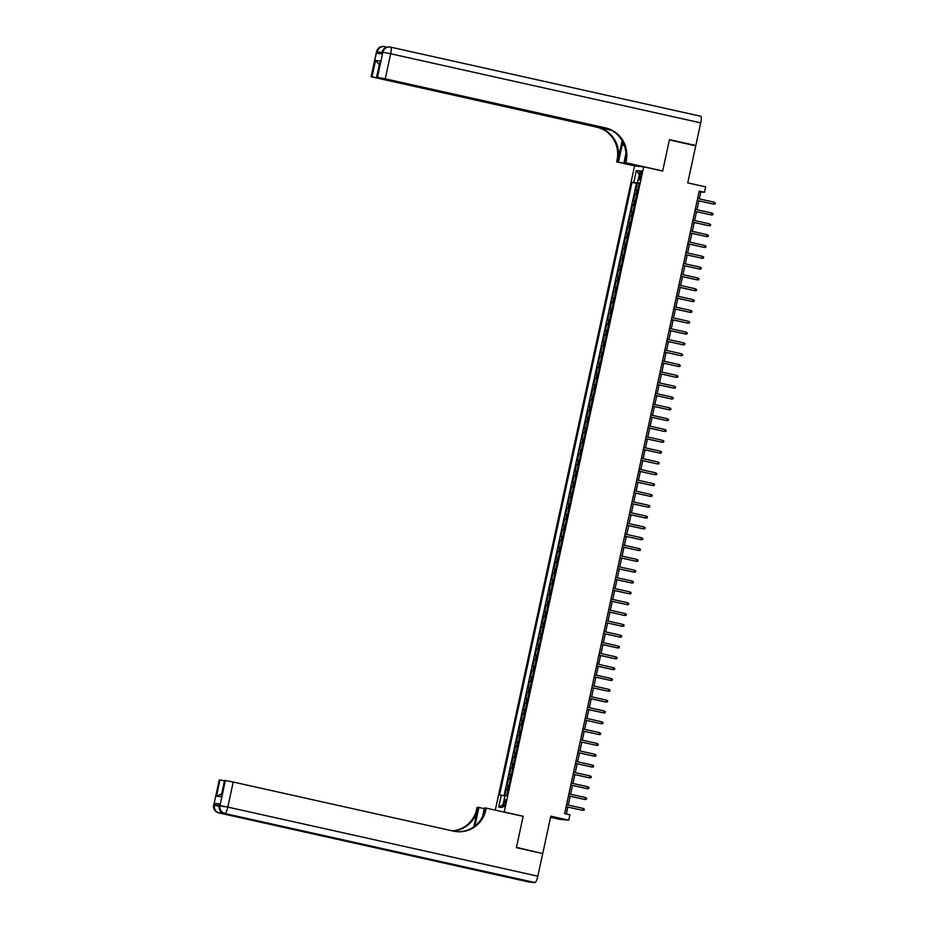 <?xml version="1.0" encoding="UTF-8"?>
<svg xmlns="http://www.w3.org/2000/svg" width="929" height="929" viewBox="0 0 929 929"><rect width="100%" height="100%" fill="white"/><g stroke="black" fill="none" stroke-linecap="round" stroke-linejoin="round"><path stroke-width="1.39" d="M505.446 803.295A3.542 0.79 -77.4 0 0 505.422 799.764A3.542 0.79 -77.4 0 0 503.866 803.155A3.542 0.79 -77.4 0 0 503.89 806.686A3.542 0.79 -77.4 0 0 505.446 803.295M550.572 817.311L559.63 819.332L568.745 820.156L569.918 814.745L564.646 813.572L699.223 191.119L704.496 192.291L705.668 186.88L687.739 182.885L695.751 145.818L669.391 139.942L662.667 171.064L643.681 166.825L504.192 812.016L503.332 811.934M643.681 166.825L634.565 166.001L495.296 810.146M504.192 812.016L523.166 816.243L516.443 847.364L540.225 853.008M637.666 190.108L635.866 189.888L637.271 183.385L639.036 183.779M636.737 194.44L634.925 194.219L636.69 194.602M634.925 194.219L633.52 200.71L635.331 200.931M632.986 211.754L631.186 211.533L632.591 205.042L634.356 205.437M630.652 222.588L628.84 222.356L630.245 215.865L632.01 216.26M628.306 233.411L626.506 233.191L627.911 226.688L629.676 227.082M625.96 244.234L624.16 244.013L625.565 237.51L627.33 237.905M623.626 255.057L621.826 254.836L623.231 248.345L624.996 248.728M621.28 265.88L619.48 265.659L620.886 259.168L622.651 259.563M618.946 276.714L617.146 276.482L618.551 269.991L620.317 270.385M616.601 287.537L614.801 287.316L616.206 280.813L617.971 281.208M614.266 298.36L612.466 298.139L613.86 291.636L615.625 292.031M611.921 309.183L610.121 308.962L611.526 302.471L613.291 302.854M609.587 320.006L607.775 319.785L609.18 313.294L610.945 313.688M607.241 330.84L605.441 330.608L606.846 324.116L608.611 324.511M604.895 341.663L603.095 341.442L604.5 334.939L606.265 335.334M602.561 352.486L600.761 352.265L602.166 345.762L603.931 346.157M600.215 363.309L598.415 363.088L599.82 356.597L601.586 356.991M597.881 374.132L596.081 373.911L597.486 367.419L599.251 367.814M595.535 384.966L593.736 384.734L595.141 378.242L596.906 378.637M593.201 395.789L591.401 395.568L592.807 389.065L594.572 389.46M590.856 406.612L589.056 406.391L590.461 399.888L592.226 400.283M588.521 417.435L586.71 417.214L588.115 410.723L589.88 411.117M586.176 428.257L584.376 428.037L585.781 421.545L587.546 421.94M583.842 439.092L582.03 438.86L583.435 432.368L585.2 432.763M581.496 449.915L579.696 449.694L581.101 443.191L582.866 443.586M579.15 460.738L577.35 460.517L578.755 454.014L580.52 454.409M576.816 471.56L575.016 471.34L576.421 464.848L578.186 465.243M574.47 482.383L572.67 482.163L574.076 475.671L575.841 476.066M572.136 493.218L570.336 492.985L571.741 486.494L573.507 486.889M569.791 504.041L567.991 503.82L569.396 497.317L571.161 497.712M567.456 514.863L565.656 514.643L567.05 508.14L568.815 508.535M565.111 525.686L563.311 525.466L564.716 518.974L566.481 519.369M562.777 536.509L560.965 536.288L562.37 529.797L564.135 530.192M560.431 547.344L558.631 547.111L560.036 540.62L561.801 541.015M558.097 558.166L556.285 557.946L557.69 551.443L559.455 551.838M555.751 568.989L553.951 568.769L555.356 562.266L557.121 562.66M553.405 579.812L551.605 579.591L553.01 573.1L554.776 573.495M551.071 590.635L549.271 590.414L550.676 583.923L552.441 584.318M548.725 601.469L546.926 601.237L548.331 594.746L550.096 595.141M546.391 612.292L544.591 612.072L545.997 605.569L547.762 605.963M544.046 623.115L542.246 622.894L543.651 616.391L545.416 616.786M541.712 633.938L539.9 633.717L541.305 627.226L543.07 627.621M539.366 644.761L537.566 644.54L538.971 638.049L540.736 638.444M537.032 655.595L535.22 655.363L536.625 648.872L538.39 649.266M534.686 666.418L532.886 666.198L534.291 659.695L536.056 660.089M532.34 677.241L530.54 677.02L531.945 670.517L533.711 670.912M530.006 688.064L528.206 687.843L529.611 681.352L531.376 681.747M527.66 698.887L525.86 698.666L527.266 692.175L529.031 692.569M525.326 709.721L523.526 709.489L524.931 702.998L526.697 703.392M522.981 720.544L521.181 720.323L522.586 713.82L524.351 714.215M520.646 731.367L518.846 731.146L520.24 724.655L522.005 725.038M518.301 742.19L516.501 741.969L517.906 735.478L519.671 735.873M515.967 753.024L514.155 752.792L515.56 746.301L517.325 746.695M513.621 763.847L511.821 763.615L513.226 757.123L514.991 757.518M511.287 774.67L509.475 774.449L510.88 767.946L512.645 768.341M508.941 785.493L507.141 785.272L508.546 778.781L510.311 779.164M639.895 174.106L639.384 176.487A3.437 0.766 -77.4 0 0 639.396 179.901A3.437 0.766 -77.4 0 0 640.905 176.626L641.428 174.246A3.437 0.766 -77.4 0 0 641.405 170.82A3.437 0.766 -77.4 0 0 639.895 174.106L641.382 174.431M639.001 183.222L632.01 182.328L499.547 795.038L501.265 795.189L498.699 807.092L502.438 807.44L505.016 795.526L506.735 795.688L639.21 182.978L637.48 182.827L639.152 183.257M633.741 182.479L636.319 170.576L640.058 170.913L637.48 182.827M637.271 183.385L636.446 183.315L504.029 795.735M508 789.824L506.2 789.604L504.842 795.898M508.546 778.781L510.346 779.001M510.88 767.946L512.68 768.178M513.226 757.123L515.026 757.344M515.56 746.301L517.372 746.521M517.906 735.478L519.706 735.698M520.24 724.655L522.052 724.875M522.586 713.82L524.386 714.053M524.931 702.998L526.731 703.218M527.266 692.175L529.065 692.395M529.611 681.352L531.411 681.572M531.945 670.517L533.745 670.75M534.291 659.695L536.091 659.927M536.625 648.872L538.425 649.092M538.971 638.049L540.771 638.269M541.305 627.226L543.117 627.447M543.651 616.391L545.451 616.624M545.997 605.569L547.796 605.801M548.331 594.746L550.131 594.966M550.676 583.923L552.476 584.144M553.01 573.1L554.81 573.321M555.356 562.266L557.156 562.498M557.69 551.443L559.49 551.675M560.036 540.62L561.836 540.841M562.37 529.797L564.182 530.018M564.716 518.974L566.516 519.195M567.05 508.14L568.862 508.372M569.396 497.317L571.196 497.549M571.741 486.494L573.541 486.715M574.076 475.671L575.875 475.892M576.421 464.848L578.221 465.069M578.755 454.014L580.555 454.246M581.101 443.191L582.901 443.423M583.435 432.368L585.235 432.589M585.781 421.545L587.581 421.766M588.115 410.723L589.927 410.943M590.461 399.888L592.261 400.12M592.807 389.065L594.606 389.297M595.141 378.242L596.941 378.463M597.486 367.419L599.286 367.64M599.82 356.597L601.62 356.817M602.166 345.762L603.966 345.994M604.5 334.939L606.3 335.16M606.846 324.116L608.646 324.337M609.18 313.294L610.992 313.514M611.526 302.471L613.326 302.691M613.86 291.636L615.672 291.869M616.206 280.813L618.006 281.034M618.551 269.991L620.351 270.211M620.886 259.168L622.685 259.388M623.231 248.345L625.031 248.566M625.565 237.51L627.365 237.743M627.911 226.688L629.711 226.908M630.245 215.865L632.045 216.085M632.591 205.042L634.391 205.263M568.745 820.156L550.816 816.161L542.803 853.24M699.305 198.876L700.803 191.966L704.496 192.291M566.33 813.943L567.805 807.092M568.234 805.083L570.151 796.269M570.58 794.26L572.485 785.446M572.926 783.437L574.83 774.612M575.26 772.614L577.164 763.789M577.606 761.792L579.51 752.966M579.94 750.957L581.844 742.143M582.286 740.134L584.19 731.32M584.62 729.311L586.536 720.486M586.965 718.489L588.87 709.663M589.3 707.666L591.216 698.84M591.645 696.831L593.55 688.017M593.979 686.008L595.895 677.195M596.325 675.186L598.23 666.36M598.671 664.363L600.575 655.537M601.005 653.54L602.909 644.714M603.351 642.705L605.255 633.892M605.685 631.883L607.589 623.069M608.03 621.06L609.935 612.234M610.365 610.237L612.281 601.411M612.71 599.414L614.615 590.589M615.044 588.58L616.961 579.766M617.39 577.757L619.295 568.943M619.736 566.934L621.64 558.108M622.07 556.111L623.974 547.286M624.416 545.288L626.32 536.463M626.75 534.454L628.654 525.64M629.096 523.631L631 514.817M631.43 512.808L633.346 503.982M633.775 501.985L635.68 493.16M636.11 491.162L638.026 482.337M638.455 480.328L640.36 471.514M640.789 469.505L642.705 460.691M643.135 458.682L645.04 449.857M645.481 447.859L647.385 439.034M647.815 437.036L649.719 428.211M650.161 426.202L652.065 417.388M652.495 415.379L654.399 406.565M654.84 404.556L656.745 395.731M657.175 393.733L659.091 384.908M659.52 382.911L661.425 374.085M661.854 372.076L663.77 363.262M664.2 361.253L666.105 352.439M666.546 350.43L668.45 341.605M668.88 339.608L670.784 330.782M671.226 328.785L673.13 319.959M673.56 317.95L675.464 309.136M675.906 307.127L677.81 298.314M678.24 296.305L680.144 287.479M680.585 285.482L682.49 276.656M682.92 274.659L684.836 265.833M685.265 263.824L687.17 255.01M687.599 253.002L689.515 244.188M689.945 242.179L691.85 233.353M692.291 231.356L694.195 222.53M694.625 220.533L696.529 211.707M696.971 209.699L698.875 200.885M699.119 191.583L700.803 191.966M636.446 183.315L632.01 182.328M506.2 789.604L507.966 789.998M501.265 795.189L504.935 795.909M639.315 174.35L636.319 170.576M498.699 807.092L503.019 804.781M523.166 816.243L522.307 816.161M697.191 200.501L713.739 204.136L697.203 200.455M714.157 202.185L715.342 202.917L715.098 203.997L713.739 204.136L714.157 202.185L697.633 198.504M376.535 51.664A6.642 6.642 0 0 1 383.642 46.45A6.642 6.48 95.2 0 0 376.709 51.664L371.124 76.724L376.535 51.664L377.325 51.722L376.977 53.336L381.9 53.789L382.864 52.221L390.668 53.766L385.256 78.826L377.453 77.281L382.864 52.221A6.642 6.48 -84.8 0 1 390.598 47.135A6.642 1.475 -77.4 0 1 390.644 47.135A6.642 6.642 0 0 0 389.797 47.007L389.181 46.949A6.642 6.48 95.2 0 0 382.249 52.163L381.738 53.766M390.679 47.147L700.64 116.23A6.642 1.475 102.6 0 1 700.687 116.241A6.642 1.475 102.6 0 1 700.721 122.86L695.821 145.493L669.461 139.617L662.691 170.948L625.774 162.726L626.169 160.88A27.696 26.999 95.2 0 0 605.662 127.947L385.256 78.826M661.831 170.878L662.691 170.948M622.871 142.021A12.46 2.764 -77.4 0 0 622.105 145.121L618.447 162.064L616.659 161.901L617.065 160.055A27.696 26.999 95.2 0 0 596.546 127.122L371.124 76.724M642.752 166.744L623.986 162.563L625.902 153.691M623.986 162.563L625.774 162.726M622.151 140.697L617.948 160.136A27.696 26.999 95.2 0 0 597.428 127.203L611.41 130.315M379.276 64.624L375.525 60.548L380.228 60.977L376.721 77.212L377.453 77.281M376.721 77.212L608.936 129.166M693.255 145.249L695.821 145.493M637.213 166.245L618.447 162.064M635.424 166.082L616.659 161.901M610.051 129.642L372.018 76.782L375.525 60.548M371.286 76.724L372.018 76.782M626.169 160.88L625.287 160.798A27.696 26.999 95.2 0 0 604.779 127.865L605.662 127.947M380.228 60.977L376.547 77.223M219.732 803.864L219.209 805.489L219.732 803.864L214.796 803.422L219.465 804.282M516.373 847.689L523.143 816.347L486.239 808.125L485.844 809.96A27.696 26.999 -84.8 0 1 456.975 831.676A27.696 26.999 -84.8 0 1 453.619 831.153L233.214 782.032L227.802 807.092L537.845 876.186L542.733 853.565L516.373 847.689M484.299 808.66L478.911 807.464L475.242 824.395A12.46 2.764 -77.4 0 0 474.928 825.974M478.911 807.464L477.123 807.301L476.728 809.136A27.696 26.999 -84.8 0 1 452.365 830.874M473.802 826.81L477.611 809.217A27.696 26.999 -84.8 0 1 452.853 830.979M486.239 808.125L484.45 807.963L482.581 816.603M537.845 876.186A6.642 1.475 102.6 0 1 534.965 882.55L224.295 813.398A6.642 6.48 95.2 0 1 219.372 805.489L219.987 805.548L225.41 780.488L224.516 780.418L221.172 796.652L216.469 796.234L219.976 779.988L219.256 779.93L213.833 804.99L214.796 803.422M219.976 779.988L224.435 780.813M466.857 867.454A6.642 1.475 102.6 0 1 466.149 867.941L218.756 812.887A6.642 6.48 95.2 0 1 213.833 804.99L219.256 779.93M534.965 882.55L528.798 881.993A6.642 1.475 102.6 0 1 528.764 881.981A6.642 1.475 102.6 0 1 528.717 881.969M466.149 867.941L471.073 868.394A6.642 1.475 102.6 0 1 471.026 868.383A6.642 1.475 102.6 0 1 470.991 868.371L224.261 813.386A6.642 1.475 -77.4 0 0 224.261 813.386A6.642 1.475 -77.4 0 0 224.295 813.398L471.073 868.394M225.41 780.488L233.214 782.032M485.844 809.96L484.95 809.879A27.696 26.999 -84.8 0 1 456.534 831.629M216.469 796.234L221.613 793.807M694.857 211.336L711.393 214.959L694.869 211.278M711.811 213.008L712.996 213.74L712.764 214.82L711.393 214.959L711.811 213.008L695.287 209.327M692.511 222.159L709.059 225.782L692.523 222.101M709.477 223.843L710.65 224.563L710.418 225.654L709.059 225.782L709.477 223.843L692.953 220.15M690.177 232.982L706.714 236.616L690.189 232.924M707.132 234.665L708.316 235.397L708.084 236.477L706.714 236.616L707.132 234.665L690.607 230.973M687.832 243.804L704.379 247.439L687.843 243.746M704.797 245.488L705.97 246.22L705.738 247.3L704.379 247.439L704.797 245.488L688.261 241.807M685.497 254.639L702.034 258.262L685.509 254.581M702.452 256.311L703.636 257.043L703.404 258.123L702.034 258.262L702.452 256.311L685.927 252.63M683.152 265.462L699.688 269.085L683.163 265.404M700.118 267.134L701.29 267.866L701.058 268.945L699.688 269.085L700.118 267.134L683.581 263.453M680.818 276.285L697.354 279.908L680.829 276.227M697.772 277.968L698.956 278.688L698.724 279.78L697.354 279.908L697.772 277.968L681.247 274.276M678.472 287.107L695.008 290.742L678.484 287.049M695.438 288.791L696.611 289.523L696.378 290.603L695.008 290.742L695.438 288.791L678.902 285.11M676.126 297.93L692.674 301.565L676.138 297.884M693.092 299.614L694.277 300.346L694.033 301.426L692.674 301.565L693.092 299.614L676.567 295.933M673.792 308.765L690.328 312.388L673.804 308.707M690.758 310.437L691.931 311.169L691.699 312.249L690.328 312.388L690.758 310.437L674.222 306.756M671.446 319.588L687.994 323.211L671.458 319.53M688.412 321.26L689.585 321.991L689.353 323.071L687.994 323.211L688.412 321.26L671.888 317.579M669.112 330.41L685.648 334.034L669.124 330.352M686.066 332.094L687.251 332.814L687.019 333.906L685.648 334.034L686.066 332.094L669.542 328.401M666.767 341.233L683.314 344.868L666.778 341.175M683.732 342.917L684.905 343.649L684.673 344.729L683.314 344.868L683.732 342.917L667.208 339.236M664.432 352.056L680.969 355.691L664.444 352.01M681.387 353.74L682.571 354.472L682.339 355.552L680.969 355.691L681.387 353.74L664.862 350.059M662.087 362.891L678.623 366.514L662.098 362.833M679.053 364.563L680.225 365.294L679.993 366.374L678.623 366.514L679.053 364.563L662.516 360.882M659.753 373.713L676.289 377.337L659.764 373.655M676.707 375.386L677.891 376.117L677.659 377.197L676.289 377.337L676.707 375.386L660.182 371.705M657.407 384.536L673.943 388.159L657.418 384.478M674.373 386.22L675.546 386.94L675.313 388.032L673.943 388.159L674.373 386.22L657.837 382.527M655.061 395.359L671.609 398.994L655.084 395.301M672.027 397.043L673.211 397.775L672.968 398.855L671.609 398.994L672.027 397.043L655.502 393.362M652.727 406.182L669.263 409.817L652.739 406.136M669.693 407.866L670.866 408.597L670.633 409.677L669.263 409.817L669.693 407.866L653.157 404.185M650.381 417.016L666.929 420.64L650.393 416.958M667.347 418.689L668.532 419.42L668.288 420.5L666.929 420.64L667.347 418.689L650.823 415.008M648.047 427.839L664.583 431.462L648.059 427.781M665.001 429.512L666.186 430.243L665.954 431.323L664.583 431.462L665.001 429.512L648.477 425.83M645.701 438.662L662.249 442.285L645.713 438.604M662.667 440.346L663.84 441.066L663.608 442.158L662.249 442.285L662.667 440.346L646.143 436.653M643.367 449.485L659.904 453.12L643.379 449.427M660.322 451.169L661.506 451.9L661.274 452.98L659.904 453.12L660.322 451.169L643.797 447.488M641.022 460.308L657.569 463.943L641.033 460.261M657.987 461.992L659.16 462.723L658.928 463.803L657.569 463.943L657.987 461.992L641.451 458.311M638.687 471.142L655.224 474.765L638.699 471.084M655.642 472.815L656.826 473.546L656.594 474.626L655.224 474.765L655.642 472.815L639.117 469.133M636.342 481.965L652.878 485.588L636.353 481.907M653.308 483.637L654.481 484.369L654.248 485.449L652.878 485.588L653.308 483.637L636.771 479.956M634.008 492.788L650.544 496.411L634.019 492.73M650.962 494.472L652.146 495.192L651.914 496.283L650.544 496.411L650.962 494.472L634.437 490.779M631.662 503.611L648.198 507.246L631.674 503.553M648.628 505.295L649.801 506.026L649.568 507.106L648.198 507.246L648.628 505.295L632.092 501.614M629.316 514.434L645.864 518.068L629.328 514.387M646.282 516.118L647.467 516.849L647.223 517.929L645.864 518.068L646.282 516.118L629.757 512.436M626.982 525.268L643.518 528.891L626.994 525.21M643.948 526.94L645.121 527.672L644.889 528.752L643.518 528.891L643.948 526.94L627.412 523.259M624.636 536.091L641.184 539.714L624.648 536.033M641.602 537.763L642.775 538.495L642.543 539.575L641.184 539.714L641.602 537.763L625.078 534.082M622.302 546.914L638.838 550.537L622.314 546.856M639.257 548.598L640.441 549.318L640.209 550.409L638.838 550.537L639.257 548.598L622.732 544.905M619.957 557.737L636.504 561.371L619.968 557.679M636.922 559.421L638.095 560.152L637.863 561.232L636.504 561.371L636.922 559.421L620.398 555.739M617.622 568.56L634.159 572.194L617.634 568.513M634.577 570.243L635.761 570.975L635.529 572.055L634.159 572.194L634.577 570.243L618.052 566.562M615.277 579.394L631.813 583.017L615.288 579.336M632.243 581.066L633.415 581.798L633.183 582.878L631.813 583.017L632.243 581.066L615.706 577.385M612.943 590.217L629.479 593.84L612.954 590.159M629.897 591.889L631.081 592.621L630.849 593.701L629.479 593.84L629.897 591.889L613.372 588.208M610.597 601.04L627.133 604.663L610.608 600.982M627.563 602.724L628.736 603.444L628.503 604.535L627.133 604.663L627.563 602.724L611.027 599.031M608.251 611.863L624.799 615.497L608.274 611.805M625.217 613.546L626.401 614.278L626.158 615.358L624.799 615.497L625.217 613.546L608.692 609.865M622.883 624.369L624.056 625.101L623.823 626.181L622.453 626.32L605.929 622.639L622.012 626.274L622.883 624.369L606.347 620.688M603.571 633.52L620.119 637.143L603.583 633.462M620.537 635.192L621.722 635.924L621.478 637.004L620.119 637.143L620.537 635.192L604.013 631.511M601.237 644.343L617.773 647.966L601.249 644.285M618.191 646.015L619.376 646.747L619.144 647.827L617.773 647.966L618.191 646.015L601.667 642.334M598.891 655.166L615.439 658.789L598.903 655.108M615.857 656.849L617.03 657.569L616.798 658.661L615.439 658.789L615.857 656.849L599.333 653.157M596.557 665.988L613.094 669.623L596.569 665.93M613.512 667.672L614.696 668.404L614.464 669.484L613.094 669.623L613.512 667.672L596.987 663.991M594.212 676.811L610.759 680.446L594.223 676.765M611.177 678.495L612.35 679.227L612.118 680.307L610.759 680.446L611.177 678.495L594.641 674.814M591.878 687.646L608.414 691.269L591.889 687.588M608.832 689.318L610.016 690.05L609.784 691.13L608.414 691.269L608.832 689.318L592.307 685.637M589.532 698.469L606.068 702.092L589.543 698.411M606.498 700.141L607.671 700.872L607.438 701.952L606.068 702.092L606.498 700.141L589.961 696.46M587.198 709.291L603.734 712.915L587.209 709.233M604.152 710.975L605.336 711.695L605.104 712.787L603.734 712.915L604.152 710.975L587.627 707.283M584.852 720.114L601.388 723.749L584.864 720.056M601.818 721.798L602.991 722.53L602.758 723.61L601.388 723.749L601.818 721.798L585.282 718.117M582.506 730.937L599.054 734.572L582.518 730.891M599.472 732.621L600.657 733.353L600.413 734.433L599.054 734.572L599.472 732.621L582.947 728.94M580.172 741.772L596.708 745.395L580.184 741.714M597.138 743.444L598.311 744.175L598.079 745.255L596.708 745.395L597.138 743.444L580.602 739.763M577.826 752.595L594.374 756.218L577.838 752.536M594.792 754.267L595.965 754.998L595.733 756.078L594.374 756.218L594.792 754.267L578.268 750.586M575.492 763.417L592.028 767.04L575.504 763.359M592.447 765.101L593.631 765.821L593.399 766.913L592.028 767.04L592.447 765.101L575.922 761.408M573.147 774.24L589.694 777.875L573.158 774.182M590.112 775.924L591.285 776.656L591.053 777.736L589.694 777.875L590.112 775.924L573.588 772.243M570.812 785.063L587.349 788.698L570.824 785.017M587.767 786.747L588.951 787.478L588.719 788.558L587.349 788.698L587.767 786.747L571.242 783.066M568.467 795.898L585.015 799.521L568.478 795.839M585.433 797.57L586.605 798.301L586.373 799.381L585.015 799.521L585.433 797.57L568.896 793.889M566.133 806.72L582.669 810.343L566.144 806.662M583.087 808.393L584.271 809.124L584.039 810.204L582.669 810.343L583.087 808.393L566.562 804.711M635.831 194.3L636.76 189.969M507.106 789.685L508.035 785.353M509.44 778.862L510.381 774.531M511.786 768.028L512.715 763.696M514.12 757.205L515.061 752.873M516.466 746.382L517.395 742.05M518.8 735.559L519.741 731.228M521.146 724.736L522.086 720.405M523.48 713.902L524.42 709.57M525.826 703.079L526.766 698.747M528.171 692.256L529.1 687.924M530.505 681.433L531.446 677.102M532.851 670.61L533.78 666.279M535.185 659.776L536.126 655.444M537.531 648.953L538.46 644.621M539.865 638.13L540.806 633.799M542.211 627.307L543.14 622.976M544.545 616.484L545.486 612.153M546.891 605.65L547.831 601.318M549.236 594.827L550.165 590.496M551.571 584.004L552.511 579.673M553.916 573.181L554.845 568.85M556.25 562.347L557.191 558.027M558.596 551.524L559.525 547.193M560.93 540.701L561.871 536.37M563.276 529.878L564.205 525.547M565.61 519.056L566.551 514.724M567.956 508.221L568.896 503.901M570.29 497.398L571.23 493.067M572.636 486.575L573.576 482.244M574.981 475.753L575.91 471.421M577.315 464.93L578.256 460.598M579.661 454.095L580.59 449.775M581.995 443.272L582.936 438.941M584.341 432.449L585.27 428.118M586.675 421.627L587.616 417.295M589.021 410.804L589.95 406.472M591.355 399.969L592.296 395.649M593.701 389.146L594.641 384.815M596.035 378.324L596.975 373.992M598.381 367.501L599.321 363.169M600.726 356.678L601.655 352.346M603.06 345.843L604.001 341.524M605.406 335.021L606.335 330.689M607.74 324.198L608.681 319.866M610.086 313.375L611.015 309.043M612.42 302.552L613.361 298.221M614.766 291.718L615.706 287.398M617.1 280.895L618.04 276.563M619.446 270.072L620.386 265.74M621.791 259.249L622.72 254.918M624.125 248.426L625.066 244.095M626.471 237.592L627.4 233.272M628.805 226.769L629.746 222.437M631.151 215.946L632.08 211.615M633.485 205.123L634.426 200.792M640.871 176.812L639.384 176.487M617.948 160.136L617.065 160.055M385.14 46.647L385.094 46.636A6.642 1.475 -77.4 0 0 385.059 46.636A6.642 6.642 0 0 0 384.258 46.508A6.642 6.48 -84.8 0 1 385.059 46.636A6.642 1.475 -77.4 0 1 385.616 47.623M597.428 127.203L596.546 127.122M700.721 122.86L390.668 53.766A6.642 1.475 -77.4 0 0 390.644 47.135L700.687 116.241M383.642 46.45L384.258 46.508A6.642 6.48 -84.8 0 0 377.325 51.722L381.993 52.581M624.404 145.632L622.105 145.121M477.611 809.217L476.728 809.136M218.756 812.887L528.798 881.993L218.721 812.887A6.642 1.475 -77.4 0 0 218.756 812.887M224.679 780.418L221.172 796.652M219.128 805.907L214.448 805.037A6.642 6.48 -84.8 0 0 219.372 812.945A6.642 1.475 -77.4 0 0 220.742 811.319M218.675 812.875A6.642 1.475 -77.4 0 0 218.721 812.887A6.642 6.642 0 0 1 213.658 804.99L218.687 806.267M227.802 807.092L219.987 805.548A6.642 6.48 -84.8 0 0 224.911 813.444A6.642 1.475 -77.4 0 0 227.802 807.092M224.261 813.386A6.642 6.642 0 0 1 219.209 805.489L224.226 806.767M476.472 824.673L475.242 824.395M389.181 46.949A6.642 6.642 0 0 0 382.086 52.163"/></g></svg>
